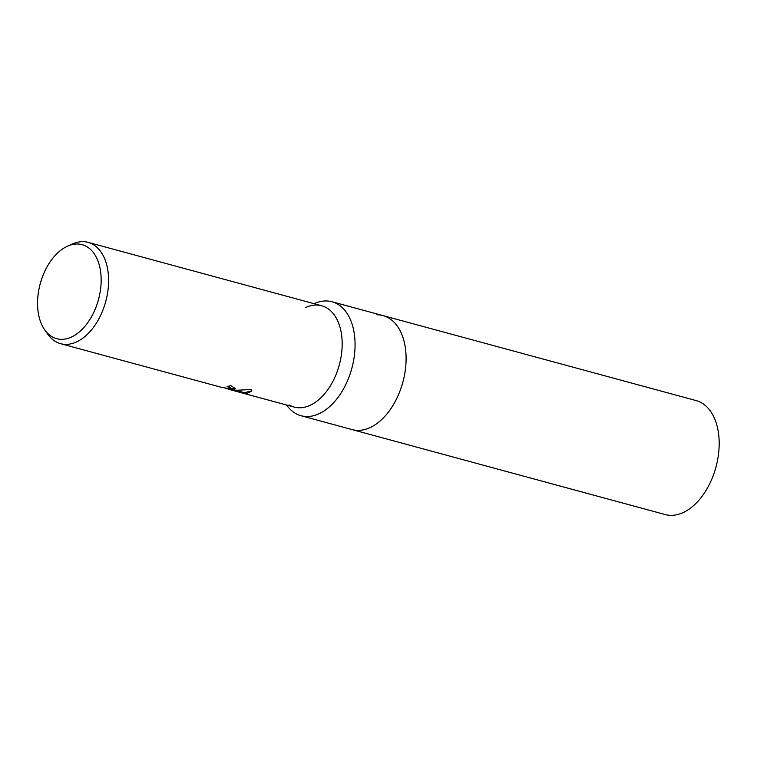 <?xml version="1.0" encoding="UTF-8"?>
<svg xmlns="http://www.w3.org/2000/svg" width="757" height="757" viewBox="0 0 757 757"><rect width="100%" height="100%" fill="white"/><g stroke="black" fill="none" stroke-linecap="round" stroke-linejoin="round"><path stroke-width="1.14" d="M376.901 314.798A59.055 36.601 105.2 0 1 383.004 315.603A59.055 36.601 105.2 0 1 397.406 326.239A59.055 36.601 105.2 0 1 404.948 372.539A59.055 36.601 105.2 0 1 369.88 427.686A59.055 36.601 105.2 0 1 352.071 429.588L301.04 415.735A59.055 36.601 105.2 0 1 286.638 405.099L286.581 405.014M397.406 326.239L397.406 326.239A59.055 36.601 105.2 0 1 404.948 372.539A59.055 36.601 105.2 0 1 369.88 427.686L369.88 427.686M314.079 303.689L314.174 303.652A59.055 36.601 105.2 0 1 331.982 301.75A59.055 36.601 105.2 0 1 353.916 358.695A59.055 36.601 105.2 0 1 301.04 415.735M305.819 307.437A52.488 32.532 105.2 0 1 341.152 356.358A52.488 32.532 105.2 0 1 289.108 404.938M67.43 246.224A48.703 30.185 105.2 0 1 77.082 244A48.703 30.185 105.2 0 1 100.208 291.625A48.703 30.185 105.2 0 1 61.639 339.335A48.703 30.185 105.2 0 1 44.72 329.891A48.703 30.185 105.2 0 1 40.225 283.761A48.703 30.185 105.2 0 1 67.43 246.224L72.246 244.038A52.488 32.532 105.2 0 1 82.645 241.644A52.488 32.532 105.2 0 1 88.077 242.354A52.488 32.532 105.2 0 1 106.765 297.264A52.488 32.532 105.2 0 1 66.01 344.388A52.488 32.532 105.2 0 1 60.579 343.678L221.053 387.224L229.106 388.653L230.043 388.199L229.39 387.433L227.091 386.553A52.488 32.532 -74.8 0 0 230.743 385.568L235.55 388.738L233.317 389.798L228.538 389.212L235.2 390.309L251.277 389.552L251.655 391.189L246.848 393.47L244.445 393.29L225.444 388.294M60.579 343.678A52.488 32.532 105.2 0 1 47.776 334.216L44.72 329.891M88.077 242.354L321.649 305.743A52.488 32.532 105.2 0 1 340.338 360.663A52.488 32.532 105.2 0 1 299.583 407.777A52.488 32.532 105.2 0 1 294.151 407.067L229.428 389.505M228.368 386.269L230.147 387.556M228.623 388.672L228.538 389.212M229.04 388.653L235.531 388.407M234.916 390.281L244.549 392.646L251.674 390.858M244.549 392.646L244.445 393.29M358.175 430.383A59.055 36.601 105.2 0 1 352.071 429.588L665.157 514.552A59.055 36.601 105.2 0 0 671.26 515.356A59.055 36.601 105.2 0 0 717.116 462.347A59.055 36.601 105.2 0 0 696.09 400.567L383.004 315.603A59.055 36.601 105.2 0 1 404.03 377.374A59.055 36.601 105.2 0 1 358.175 430.383M230.052 388.199L230.156 387.556M383.004 315.603L331.982 301.75"/></g></svg>
